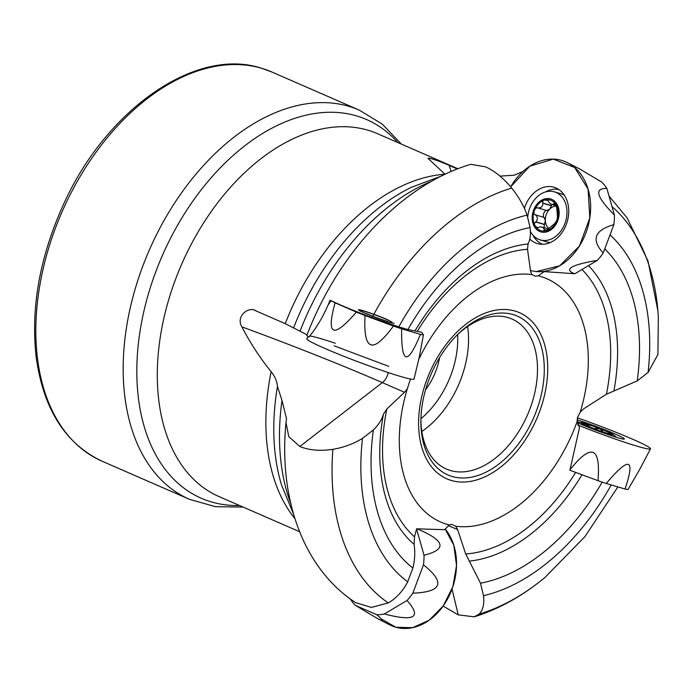 <?xml version="1.0" encoding="UTF-8"?>
<svg xmlns="http://www.w3.org/2000/svg" width="693" height="693" viewBox="0 0 693 693"><rect width="100%" height="100%" fill="white"/><g stroke="black" fill="none" stroke-linecap="round" stroke-linejoin="round"><path stroke-width="1.04" d="M421.716 332.276L407.917 329.547L398.796 326.862L372.08 317.585C353.525 310.629 339.535 304.825 330.111 300.182C324.099 315.046 316.987 327.373 308.775 337.162L306.8 335.395C306.938 334.849 304.686 333.463 300.034 331.228L285.239 323.666L256.332 311.053C249.168 305.578 235.351 316.017 241.866 326.836C250.156 342.853 259.91 357.796 271.145 371.673A197.99 127.269 113.6 0 0 294.923 518.633M391.978 322.349A16.71 1.022 20.6 0 0 376.697 315.514A16.71 1.022 20.6 0 0 360.698 310.594M365.991 313.418A16.71 1.022 20.6 0 0 388.071 321.587M410.438 379.01L407.337 388.738A132.718 85.308 113.6 0 0 449.341 524.982L444.585 529.695L416.606 528.802L414.518 536.858L414.093 544.386C415.272 552.165 414.864 560.057 412.881 568.069L407.718 581.825C402.798 591.224 396.327 598.25 388.288 602.919L371.431 607.423L355.648 602.659M604.746 248.917A188.531 121.188 113.6 0 1 637.213 380.89L606.41 394.248L583.731 408.792L580.258 412.066A132.718 85.308 113.6 0 0 538.253 275.814L535.36 276.195L531.921 274.601A132.718 85.308 113.6 0 0 418.745 359.424M602.182 482.111A188.531 121.188 113.6 0 1 480.5 583.203L465.705 553.958L457.64 529.643L455.673 526.204A132.718 85.308 113.6 0 0 577.174 421.405L577.39 417.758L580.258 412.066M637.213 380.89L648.059 372.488A202.85 130.388 113.6 0 0 610.022 234.884M480.5 583.203L483.497 595.694A202.85 130.388 113.6 0 0 611.235 484.944M648.059 372.488L657.891 354.513L658.35 317.333A229.435 147.479 113.6 0 0 657.882 310.733A229.435 147.479 113.6 0 0 612.006 206.583M483.497 595.694C484.485 603.993 483.012 610.143 479.08 614.119A229.435 147.479 113.6 0 0 539.743 581.652A229.435 147.479 113.6 0 0 544.897 577.512L584.892 536.677L617.87 486.902M479.08 614.119L474.272 616.813L458.238 614.882L443.139 606.08M255.587 310.759L256.332 311.053M428.231 158.558L445.001 174.229A197.99 127.269 113.6 0 0 285.239 323.666M428.577 159.035C424.844 155.873 442.749 162.318 449.237 165.436L457.311 168.962M574.999 273.752L544.187 271.621L538.253 275.814M407.917 329.547A188.531 121.188 113.6 0 1 530.076 227.616C530.873 234.217 530.206 239.665 528.083 243.953L527.512 249.298L530.604 271.439L531.921 274.601M530.076 227.616L527.078 215.133A202.85 130.388 113.6 0 0 398.796 326.862M527.078 215.133C523.847 205.847 518.728 196.838 511.737 188.089A229.435 147.479 113.6 0 0 372.08 317.585M511.737 188.089C503.465 178.127 494.759 171.05 485.62 166.848L470.859 164.336M523.059 171.414L514.258 175.19L500 176.135M650.493 448.83A57.276 3.517 -159.4 0 1 577.884 425.052L577.373 417.844A57.276 3.517 -159.4 0 1 619.005 433.506A57.276 3.517 -159.4 0 1 650.493 448.83L639.899 469.083L628.005 489.518A51.698 3.179 -159.4 0 1 625.034 489.007L606.236 483.471A51.698 3.179 -159.4 0 1 597.998 480.673L569.889 470.27L579.495 427.711L577.174 421.405M412.881 568.069A188.531 121.188 113.6 0 1 373.362 429.937C378.551 424.852 381.912 419.577 383.454 414.119L386.815 409.009L404.504 392.29L407.337 388.738M373.362 429.937L362.508 438.34A202.85 130.388 113.6 0 0 407.718 581.825M362.508 438.34C353.751 443.771 343.867 447.435 332.874 449.333A229.435 147.479 113.6 0 0 388.288 602.919M332.874 449.333C320.14 451.238 309.13 450.294 299.835 446.5L288.799 436.642L285.992 422.661L286.53 418.676L281.982 400.45A210.715 135.447 113.6 0 0 290.835 503.75M271.145 371.673C274.93 376.377 277.027 381.289 277.451 386.417L281.982 400.45M425.571 389.743A50.121 32.216 113.6 0 0 439.561 357.666M420.92 418.598A81.861 52.616 113.6 0 0 446.483 469.074A81.861 52.616 113.6 0 0 527.442 415.072A81.861 52.616 113.6 0 0 511.928 319.005A81.861 52.616 113.6 0 0 507.952 317.559A81.861 52.616 113.6 0 0 457.545 334.615M513.011 314.544A86.66 55.7 113.6 0 0 458.575 333.619A86.66 55.7 113.6 0 0 420.894 420.036A86.66 55.7 113.6 0 0 471.171 477.234A86.66 55.7 113.6 0 0 540.523 397.825A86.66 55.7 113.6 0 0 513.011 314.544M449.341 524.982L451.68 524.367L455.673 526.204M335.334 343.243A56.93 3.5 20.6 0 0 309.65 335.992M530.483 270.591L536.174 271.595L544.187 271.621M557.397 216.355L556.938 209.234L555.743 204.27L554.123 203.196L553.196 204.47L551.325 204.288L549.168 202.659L547.964 200.468L544.932 200.008C543.182 200.303 542.454 201.316 542.758 203.049L542.827 203.257C542.879 206.401 541.311 207.978 538.106 207.987L537.898 207.909C536.174 207.597 535.022 208.463 534.45 210.507A16 12.223 106.4 0 1 544.932 200.008A16 12.223 106.4 0 1 556.167 204.903A16 12.223 106.4 0 1 556.921 220.305A16 12.223 106.4 0 1 546.439 230.804A16 12.223 106.4 0 1 535.195 225.901A16 12.223 106.4 0 1 534.45 210.507C533.532 212.43 533.827 213.868 535.308 214.804L535.507 214.891C537.881 217.091 537.993 219.412 535.845 221.829L544.481 224.376L544.04 227.668M551.715 199.35A17.186 13.124 -73.6 0 0 532.215 218.875A17.186 13.124 -73.6 0 0 553.118 227.988A17.186 13.124 -73.6 0 0 551.715 199.35M530.379 231.393A25.061 19.135 -73.6 0 0 540.228 239.925A25.061 19.135 -73.6 0 0 565.306 222.436A25.061 19.135 -73.6 0 0 556.115 192.472A25.061 19.135 -73.6 0 0 554.4 191.848A25.061 19.135 -73.6 0 0 527.694 217.689M564.232 195.028A25.061 19.135 -73.6 0 0 563.357 194.612A25.061 19.135 -73.6 0 0 561.642 193.979L554.4 191.848M540.228 239.925L547.47 242.056A25.061 19.135 -73.6 0 0 550.207 242.585M556.722 206.046A12.318 9.407 -73.6 0 0 549.67 209.13L546.803 210.559L538.106 207.987M537.898 207.909L537.456 207.666M557.493 216.424L556.921 220.305L554.824 223.415M555.058 223.354L545.815 230.925L543.927 230.492L544.126 228.716L542.68 227.304L540.142 226.923L537.24 227.702L535.195 225.901C534.121 224.402 534.277 223.077 535.654 221.942L535.845 221.829M534.996 214.761L544.144 217.437L545.339 220.643A12.318 9.407 106.4 0 1 549.67 209.13L551.455 205.613L542.758 203.049M549.454 228.985A12.318 9.407 106.4 0 1 545.339 220.643L544.481 224.376M545.919 210.291C543.676 212.404 542.905 214.726 543.607 217.256M546.803 210.559L538.314 208.047M535.654 221.942L544.36 224.506M544.057 229.617L547.219 230.544M553.742 203.829L555.881 204.461M551.654 204.418L551.455 205.613M589.925 426.975L585.654 423.752A16 0.988 -159.4 0 1 599.852 428.733A16 0.988 -159.4 0 1 611.087 433.636A16 0.988 -159.4 0 1 611.746 434.346A16 0.988 -159.4 0 1 608.125 433.549A16 0.988 -159.4 0 1 593.927 428.569A16 0.988 -159.4 0 1 582.683 423.674A16 0.988 -159.4 0 1 581.955 423.154A16 0.988 -159.4 0 1 585.654 423.752L584.225 423.657L584.511 424.61M607.527 431.791A17.186 1.057 20.6 0 0 581.323 422.539A17.186 1.057 20.6 0 0 596.517 429.643A17.186 1.057 20.6 0 0 612.621 434.303A17.186 1.057 20.6 0 0 607.527 431.791M594.577 428.828L595.711 428.335L599.852 428.733L602.486 430.959L602.382 431.687M607.293 433.298L611.087 433.636L610.966 434.277M595.408 429.14L595.737 428.205M589.137 426.022L588.929 426.567M388.158 319.958A19.092 1.169 20.6 0 0 369.17 312.638A19.092 1.169 20.6 0 0 358.463 309.754A19.092 1.169 20.6 0 0 375.927 317.567A19.092 1.169 20.6 0 0 394.213 323.189M330.968 300.606L331.037 300.719A51.698 3.179 20.6 0 0 335.074 302.806L356.375 312.093A51.698 3.179 20.6 0 0 365.055 315.549L393.407 326.031A51.698 3.179 20.6 0 0 401.645 328.837L420.434 334.373A51.698 3.179 20.6 0 0 423.414 334.884L421.656 332.259M307.9 336.599L306.774 338.747A57.276 3.517 20.6 0 0 314.665 343.78A57.276 3.517 20.6 0 0 374.549 367.853A57.276 3.517 20.6 0 0 414.007 379.054L419.187 357.597L423.414 334.884M401.645 328.837C401.143 364.18 407.406 366.025 420.434 334.373M365.055 315.549C363.158 350.979 372.6 354.478 393.407 326.031M335.074 302.806C325.996 335.914 333.09 339.007 356.375 312.093M328.17 304.946L331.037 300.719M350.363 599.029L350.389 599.133A51.698 39.475 -73.6 0 0 355.431 605.405L376.732 614.7A51.698 39.475 -73.6 0 0 384.407 613.963L407.008 600.493A51.698 39.475 -73.6 0 0 412.82 593.182L423.466 564.838A51.698 39.475 -73.6 0 0 424.021 555.232L416.571 528.924M355.431 605.405L377.529 618.572L389.466 624.74A57.276 43.737 -73.6 0 0 446.621 600.658A57.276 43.737 -73.6 0 0 445.088 528.872L453.82 545.296L456.531 565.54L452.85 586.737L443.295 605.855L429.218 620.183L412.638 627.676L395.902 627.26L381.401 619.005M424.021 555.232C447.444 549.358 445.097 540.549 416.961 528.802M412.82 593.182C442.125 592.039 445.677 582.588 423.466 564.838M384.407 613.963C414.466 621.846 422.002 617.35 407.008 600.493M377.529 618.572C383.827 621.786 383.558 620.495 376.732 614.7M577.13 419.915A29.375 1.802 -159.4 0 1 607.553 430.864A29.375 1.802 -159.4 0 1 624.384 438.998A29.375 1.802 -159.4 0 1 607.856 434.528A29.375 1.802 -159.4 0 1 578.698 423.284A29.375 1.802 -159.4 0 1 577.278 422.669M597.998 480.673C600.736 446.673 591.398 443.026 569.992 469.733M625.034 489.007C635.542 458.03 629.279 456.185 606.236 483.471M567.801 162.846A57.276 43.737 106.4 0 1 587.716 227.503A57.276 43.737 106.4 0 1 536.174 271.595L559.727 265.748L579.426 246.05L589.83 217.914L588.088 189.085L574.679 167.507L553.291 159.104L529.807 166.199L510.689 186.833A57.276 43.737 106.4 0 1 553.109 159.095A57.276 43.737 106.4 0 1 567.801 162.846L579.738 169.005L601.836 182.172A51.698 39.475 106.4 0 1 606.877 188.444L614.405 215.055A51.698 39.475 106.4 0 1 613.859 224.662L603.205 253.006A51.698 39.475 106.4 0 1 597.392 260.317L574.878 273.744M524.376 208.394A29.375 22.427 106.4 0 1 555.743 187.855A29.375 22.427 106.4 0 1 567.195 221.751A29.375 22.427 106.4 0 1 539.189 244.005A29.375 22.427 106.4 0 1 535.368 242.853A29.375 22.427 106.4 0 1 529.781 239.016M542.61 244.282A28.638 21.864 106.4 0 1 542.134 244.083A28.638 21.864 106.4 0 1 532.822 235.031M545.53 191.944A28.638 21.864 106.4 0 1 558.775 189.484M597.392 260.317C571.023 264.908 563.426 269.378 574.601 273.726M613.859 224.662C594.551 230.171 590.999 239.622 603.205 253.006M606.877 188.444C593.936 188.037 596.448 196.907 614.405 215.055M334.147 345.833L388.738 366.354M606.41 394.248A160.204 102.971 113.6 0 0 581.981 269.508M613.894 390.947A167.022 107.354 113.6 0 0 588.504 265.618M469.274 561.105A167.022 107.354 113.6 0 0 582.007 474.757M465.705 553.958A160.204 102.971 113.6 0 0 575.64 472.401M457.874 168.737L377.442 133.662A197.99 127.269 113.6 0 0 367.827 130.171A197.99 127.269 113.6 0 0 178.56 271.604A197.99 127.269 113.6 0 0 219.161 496.638L299.593 531.713M527.512 249.298A160.204 102.971 113.6 0 0 417.42 331.124M528.083 243.953A167.022 107.354 113.6 0 0 415.09 330.726M470.85 164.293C405.492 183.662 346.5 244.629 313.557 319.092A224.627 144.387 113.6 0 0 311.573 323.657A224.627 144.387 113.6 0 0 306.8 335.395L310.585 325.987M383.454 414.119A167.022 107.354 113.6 0 0 414.093 544.386M386.815 409.009A160.204 102.971 113.6 0 0 414.518 536.858M277.451 386.417A203.361 130.717 113.6 0 0 281.549 485.031L293.589 514.232M431.427 181.349A210.715 135.447 113.6 0 0 300.034 331.228M440.973 176.239L411.382 187.283A203.361 130.717 113.6 0 0 293.641 327.798M189.501 499.332A212.318 136.469 113.6 0 1 145.963 258.021A212.318 136.469 113.6 0 1 348.925 106.35A212.318 136.469 113.6 0 1 359.225 110.1L271.899 72.02A212.318 136.469 113.6 0 0 261.599 68.269A212.318 136.469 113.6 0 0 58.636 219.932A212.318 136.469 113.6 0 0 102.174 461.243L189.501 499.332L215.462 506.67L243.087 507.077M420.92 418.693A74.22 47.713 113.6 0 0 457.614 334.554M421.846 431.488A81.861 52.616 113.6 0 0 467.619 326.524M514.994 311.062A90.662 58.273 113.6 0 0 426.593 380.31A90.662 58.273 113.6 0 0 452.789 480.864A90.662 58.273 113.6 0 0 539.717 411.218A90.662 58.273 113.6 0 0 514.994 311.062M397.817 142.55A206.583 132.787 113.6 0 0 356.488 115.878A206.583 132.787 113.6 0 0 149.116 291.519A206.583 132.787 113.6 0 0 239.535 505.526M388.245 372.565A11.937 7.666 113.6 0 1 382.319 382.614L404.504 392.29M241.866 326.836A199.367 12.249 20.6 0 1 382.319 382.614L299.835 446.5M448.284 525.563L457.64 529.643M452.044 589.067L458.238 614.882M451.117 171.5A190.93 145.79 106.4 0 1 449.237 165.436M535.507 214.891L544.144 217.437M542.827 203.257L551.463 205.804M544.109 229.452L547.47 230.44M553.681 203.967L556.02 204.66M589.232 426.186L589.067 426.619M595.634 428.43L595.374 429.132M657.882 310.733L648.033 261.114L627.087 217.862L609.026 196.041M539.743 581.652C519.152 597.816 497.331 609.545 474.281 616.831M355.648 602.676C301.905 567.593 278.69 496.647 285.992 422.661M102.174 461.243C65.255 443.78 43.235 408.931 36.131 356.704C30.743 307.978 39.64 257.735 62.803 205.968C105.067 110.352 195.131 46.596 261.27 68.148L271.899 72.02M359.225 110.1L382.276 124.125L401.368 144.101M542.134 227.105L549.263 229.21M551.827 204.47L556.661 205.89M616.692 437.396A66.823 66.823 0 0 0 612.621 434.303M581.323 422.539A66.823 66.823 0 0 0 577.226 422.228M602.356 431.176L602.191 431.618"/></g></svg>
